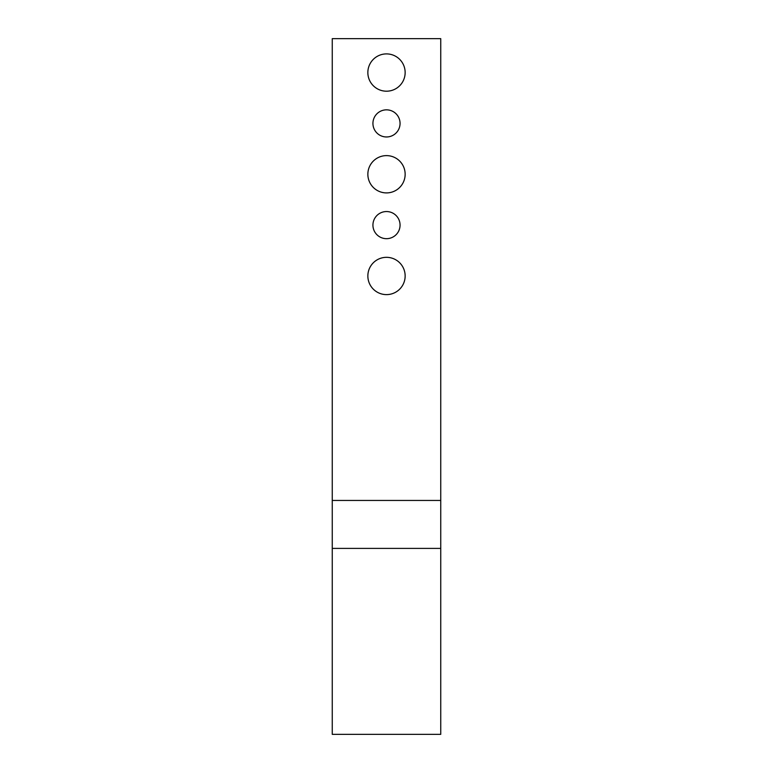 <?xml version="1.0" encoding="UTF-8"?>
<svg xmlns="http://www.w3.org/2000/svg" width="773" height="773" viewBox="0 0 773 773"><rect width="100%" height="100%" fill="white"/><g stroke="black" fill="none" stroke-linecap="round" stroke-linejoin="round"><path stroke-width="1.16" d="M440.745 548.395L440.745 500.45L332.255 500.45L332.255 548.395L440.745 548.395L440.745 734.35L332.255 734.35L332.255 548.395M332.255 500.45L332.255 38.65L440.745 38.65L440.745 500.45M405.149 275.971A18.649 18.649 0 0 1 377.176 292.117A18.649 18.649 0 0 1 377.176 259.825A18.649 18.649 0 0 1 405.149 275.971M405.149 72.556A18.649 18.649 0 0 1 377.176 88.702A18.649 18.649 0 0 1 377.176 56.4A18.649 18.649 0 0 1 405.149 72.556M400.056 123.409A13.556 13.556 0 0 1 379.717 135.149A13.556 13.556 0 0 1 379.717 111.66A13.556 13.556 0 0 1 400.056 123.409M400.056 225.117A13.556 13.556 0 0 1 379.717 236.857A13.556 13.556 0 0 1 379.717 213.367A13.556 13.556 0 0 1 400.056 225.117M405.149 174.263A18.649 18.649 0 0 1 377.176 190.409A18.649 18.649 0 0 1 377.176 158.117A18.649 18.649 0 0 1 405.149 174.263"/></g></svg>
